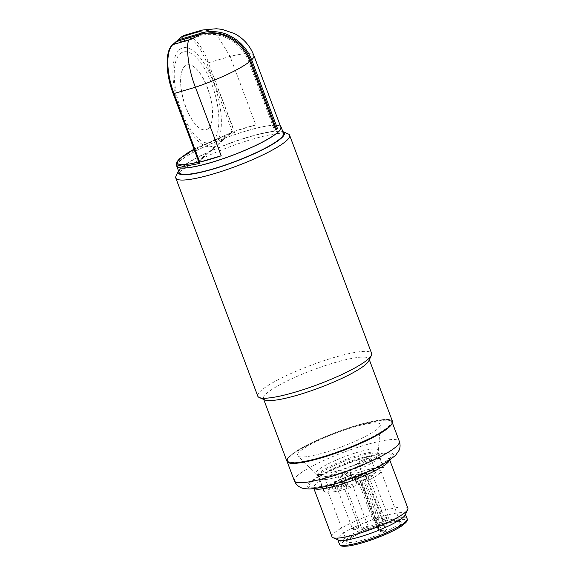 <?xml version="1.0" encoding="UTF-8"?>
<svg xmlns="http://www.w3.org/2000/svg" width="575" height="575" viewBox="0 0 575 575"><rect width="100%" height="100%" fill="white"/><g stroke="black" fill="none" stroke-linecap="round" stroke-linejoin="round"><path stroke-width="0.43" stroke-dasharray="2.88 2.16" d="M176.015 176.072A60.799 10.235 -20.6 0 1 176.324 175.512A60.799 10.235 159.4 0 1 230.295 146.603A60.799 10.235 159.4 0 1 288.168 133.917M257.801 396.189A60.799 10.235 -20.6 0 1 258.326 393.681A60.799 10.235 159.4 0 1 317.192 362.998A60.799 10.235 159.4 0 1 371.63 353.409M282.842 131.596A56.745 9.552 159.4 0 0 228.584 143.707A56.745 9.552 159.4 0 0 178.674 170.509A56.745 9.552 -20.6 0 0 178.502 170.818M283.475 133.278A55.732 9.38 -20.6 0 0 239.121 140.156A55.732 9.38 -20.6 0 0 179.134 172.5M280.449 126.198A55.732 9.38 -20.6 0 0 236.778 133.925A55.732 9.38 -20.6 0 0 176.741 165.183M177.107 166.146A55.394 9.322 159.4 0 1 180.126 161.022A55.394 9.322 159.4 0 1 236.354 134.126A55.394 9.322 159.4 0 1 280.816 127.161M176.618 164.845L179.673 159.807C187.328 152.77 211.392 140.846 234.557 132.602L231.366 132.588A1.351 1.222 -131.7 0 0 231.775 132.358L231.775 132.358A1.351 1.222 -131.7 0 0 232.07 130.992L198.576 160.914A1.351 1.136 -155.1 0 1 198.691 161.539M198.476 161.999L231.775 132.358L194.055 149.198L231.581 132.494A1.351 1.236 -98.6 0 0 232.322 130.877L234.557 132.602L207.74 61.266L234.384 131.28A55.394 9.322 159.4 0 1 255.825 124.969L230.05 56.408L217.602 35.923L210.098 30.784L202.608 30.008M198.576 161.898A1.351 1.222 -131.7 0 0 198.763 160.641M177.301 41.22A1.351 1.222 -131.7 0 0 177.38 41.551L180.845 38.468A39.179 15.46 -106.4 0 1 206.411 61.942L232.07 130.992M207.74 61.266L206.403 61.942M192.503 33.53L198.095 31.884M234.384 131.28L255.825 124.969M173.154 92.05L172.665 91.971A39.179 15.46 -106.4 0 1 172.191 46.172L177.38 41.551L202.393 34.191A39.179 35.391 48.3 0 1 206.288 33.292M179.328 49.802A51.34 20.254 -106.4 0 1 213.584 82.534A51.34 20.254 -106.4 0 1 214.942 144.548A51.34 20.254 -106.4 0 1 180.687 111.816A51.34 20.254 -106.4 0 1 179.328 49.802M175.943 41.731A1.351 1.222 48.3 0 0 175.648 43.089L200.661 35.729A39.179 35.391 48.3 0 1 248.788 61.726L274.562 130.288L275.504 129.454M275.698 129.957L274.562 130.288M183.411 41.623L189.002 39.977M180.14 53.719A47.287 18.659 -106.4 0 1 211.693 83.864A47.287 18.659 -106.4 0 1 212.937 140.983A47.287 18.659 -106.4 0 1 181.391 110.838A47.287 18.659 -106.4 0 1 180.14 53.719M208.258 128.52A33.781 13.326 -106.4 0 1 206.073 129.756A33.781 13.326 -106.4 0 1 184.683 104.075A33.781 13.326 -106.4 0 1 184.827 66.183A33.781 13.326 -106.4 0 1 187.004 64.946A33.781 13.326 -106.4 0 1 208.394 90.627A33.781 13.326 -106.4 0 1 208.258 128.52M208.373 128.484A33.781 13.326 -106.4 0 1 206.195 129.72A33.781 13.326 -106.4 0 1 184.805 104.039A33.781 13.326 -106.4 0 1 184.942 66.147A33.781 13.326 -106.4 0 1 187.127 64.91A33.781 13.326 -106.4 0 1 208.509 90.591A33.781 13.326 -106.4 0 1 208.373 128.484M368.834 360.812A56.408 9.495 159.4 0 0 369.042 359.001A56.408 9.495 159.4 0 0 318.536 367.899A56.408 9.495 159.4 0 0 263.925 396.369A56.408 9.495 -20.6 0 0 263.436 398.698A56.408 9.495 -20.6 0 0 264.78 399.927M286.868 461.035A56.408 9.495 -20.6 0 1 287.356 458.699A56.408 9.495 159.4 0 1 341.967 430.237A56.408 9.495 159.4 0 1 392.466 421.338M361.344 442.182A55.394 9.322 159.4 0 1 292.287 462.501A55.394 9.322 159.4 0 1 317.386 440.162A55.394 9.322 159.4 0 1 386.443 419.843A55.394 9.322 159.4 0 1 361.344 442.182M331.998 536.777A40.53 6.821 -20.6 0 1 353.862 521.777A40.53 6.821 159.4 0 1 407.883 508.257M405.167 515.013A36.139 6.081 159.4 0 0 405.296 513.856A36.139 6.081 159.4 0 0 357.125 525.909A36.139 6.081 -20.6 0 0 337.633 539.285A36.139 6.081 -20.6 0 0 338.495 540.069M343.103 480.549A28.376 4.772 -20.6 0 0 327.8 491.05A28.376 4.772 -20.6 0 0 360.899 483.625L377.89 528.835C379.198 531.494 381.354 532.364 384.359 531.451C386.968 529.827 387.823 527.577 386.925 524.709L369.941 479.528A28.376 4.772 -20.6 0 0 380.916 471.083A28.376 4.772 -20.6 0 0 343.103 480.549M354.301 477.66A3.378 0.568 159.4 0 1 354.466 477.372A8.445 1.423 -20.6 0 0 354.868 476.639A8.445 1.423 -20.6 0 0 354.178 476.366A3.378 0.568 159.4 0 1 353.898 476.251A3.378 0.568 159.4 0 1 356.263 474.77A3.378 0.568 159.4 0 1 359.921 473.764A8.445 1.423 -20.6 0 0 364.191 472.966A3.378 0.568 159.4 0 1 366.203 472.758A3.378 0.568 159.4 0 1 364.83 473.793A23.647 3.982 159.4 0 1 358.318 476.747A3.378 0.568 159.4 0 1 354.301 477.66L356.644 483.898A3.378 0.568 159.4 0 0 360.662 482.978A23.647 3.982 159.4 0 0 360.777 482.935A2.702 0.453 -20.6 0 0 360.848 482.942L361.848 483.022L360.899 483.625M356.644 483.898A3.378 0.568 159.4 0 1 356.809 483.604L354.466 477.372M353.898 476.251L356.241 482.482A3.378 0.568 159.4 0 0 356.522 482.598A8.445 1.423 159.4 0 1 357.212 482.878A8.445 1.423 159.4 0 1 356.809 483.604M356.241 482.482A3.378 0.568 159.4 0 1 358.606 481.002A3.378 0.568 159.4 0 1 362.264 479.996L359.921 473.764M366.203 472.758L368.546 478.989A3.378 0.568 159.4 0 0 366.534 479.198A8.445 1.423 159.4 0 1 362.264 479.996M368.546 478.989A3.378 0.568 159.4 0 1 367.173 480.032A23.647 3.982 159.4 0 1 367.08 480.075A2.702 0.453 159.4 0 1 367.166 480.075L384.158 525.27A3.716 3.407 -87.4 0 1 380.823 530.416A3.716 3.407 -87.4 0 1 377.84 528.13L360.848 482.942M361.732 482.978L378.724 528.173L381.865 530.459L383.36 530.179C385.135 529.101 385.688 527.476 385.034 525.313L368.05 480.118L367.166 480.075M368.05 480.118L369.941 479.528M366.936 474.195A6.692 1.128 159.4 0 1 375.849 471.96A6.692 1.128 159.4 0 1 372.241 474.44A6.692 1.128 159.4 0 1 363.328 476.668A6.692 1.128 159.4 0 1 366.936 474.195M349.772 473.045L352.116 479.284A8.445 1.423 159.4 0 0 352.806 479.564A3.378 0.568 159.4 0 1 353.079 479.672A3.378 0.568 159.4 0 1 350.721 481.153A3.378 0.568 159.4 0 1 347.063 482.159A8.445 1.423 159.4 0 0 342.793 482.957A3.378 0.568 159.4 0 1 340.774 483.165A3.378 0.568 159.4 0 1 342.147 482.13A23.647 3.982 159.4 0 1 348.658 479.176A3.378 0.568 159.4 0 1 352.676 478.263A3.378 0.568 159.4 0 1 352.518 478.551L350.175 472.319A8.445 1.423 -20.6 0 0 349.772 473.045A8.445 1.423 -20.6 0 0 350.463 473.326A3.378 0.568 159.4 0 1 350.736 473.441A3.378 0.568 159.4 0 1 348.378 474.921A3.378 0.568 159.4 0 1 344.72 475.927A8.445 1.423 -20.6 0 0 340.45 476.725A3.378 0.568 159.4 0 1 338.431 476.934A3.378 0.568 159.4 0 1 339.803 475.892A23.647 3.982 159.4 0 1 346.315 472.945A3.378 0.568 159.4 0 1 350.34 472.025A3.378 0.568 159.4 0 1 350.175 472.319M352.116 479.284A8.445 1.423 159.4 0 1 352.518 478.551M345.87 485.731A8.445 1.423 159.4 0 0 341.924 487.981A3.378 0.568 159.4 0 1 339.329 489.311A3.378 0.568 159.4 0 1 336.353 490.13A23.647 3.982 159.4 0 1 333.313 489.993A3.378 0.568 159.4 0 1 333.198 489.907A3.378 0.568 159.4 0 1 337.381 487.772A8.445 1.423 159.4 0 0 343.196 485.609A3.378 0.568 159.4 0 1 347.659 484.495A3.378 0.568 159.4 0 1 345.87 485.731L343.527 479.5A8.445 1.423 -20.6 0 0 339.581 481.749A3.378 0.568 159.4 0 1 336.986 483.079A3.378 0.568 159.4 0 1 334.01 483.898A23.647 3.982 159.4 0 1 330.97 483.762A3.378 0.568 159.4 0 1 330.855 483.676A3.378 0.568 159.4 0 1 335.038 481.541A8.445 1.423 -20.6 0 0 340.853 479.37A3.378 0.568 159.4 0 1 345.316 478.263A3.378 0.568 159.4 0 1 343.527 479.5M357.204 477.566A3.378 0.568 159.4 0 1 356.91 477.451A3.378 0.568 159.4 0 1 359.289 475.963A3.378 0.568 159.4 0 1 362.947 474.964A3.378 0.568 159.4 0 1 363.235 475.072A3.378 0.568 159.4 0 1 360.856 476.567A3.378 0.568 159.4 0 1 357.204 477.566M342.643 484.157A3.378 0.568 159.4 0 1 342.937 484.272A3.378 0.568 159.4 0 1 340.558 485.76A3.378 0.568 159.4 0 1 336.907 486.759A3.378 0.568 159.4 0 1 336.612 486.651A3.378 0.568 159.4 0 1 338.991 485.156A3.378 0.568 159.4 0 1 342.643 484.157M346.38 487.198A3.378 0.568 159.4 0 1 346.092 487.082A3.378 0.568 159.4 0 1 348.464 485.595A3.378 0.568 159.4 0 1 352.123 484.596A3.378 0.568 159.4 0 1 352.41 484.703A3.378 0.568 159.4 0 1 350.031 486.198A3.378 0.568 159.4 0 1 346.38 487.198M372.42 475.396A3.378 0.568 159.4 0 1 372.715 475.511A3.378 0.568 159.4 0 1 370.336 476.998A3.378 0.568 159.4 0 1 366.678 477.997A3.378 0.568 159.4 0 1 366.39 477.89A3.378 0.568 159.4 0 1 368.769 476.395A3.378 0.568 159.4 0 1 372.42 475.396M360.777 482.935L360.309 481.685A23.647 3.982 159.4 0 0 366.613 478.831A2.702 0.453 -20.6 0 0 363.328 479.823L380.787 526.262A1.013 0.927 -87.4 0 1 380.276 527.584A1.013 0.927 -87.4 0 1 379.062 527.045A2.702 0.453 -20.6 0 0 377.603 528.044C378.652 529.812 379.723 530.603 380.823 530.416L381.865 530.459C379.665 529.676 378.659 528.928 378.839 528.224L377.89 528.835M363.328 479.823L361.61 480.607A2.702 0.453 -20.6 0 0 360.151 481.606A2.702 0.453 -20.6 0 0 360.309 481.685M366.613 478.831L367.08 480.075M361.783 460.482A6.692 1.128 159.4 0 1 370.695 458.246A6.692 1.128 159.4 0 1 367.087 460.726A6.692 1.128 159.4 0 1 358.175 462.954A6.692 1.128 159.4 0 1 361.783 460.482M325.529 479.564A32.258 5.427 -20.6 0 0 362.006 467.942A32.258 5.427 -20.6 0 0 379.399 456.004A32.258 5.427 -20.6 0 0 378.846 455.407A32.092 5.398 -20.6 0 0 345.194 463.234A32.092 5.398 -20.6 0 0 319.47 478.659A32.092 5.398 -20.6 0 0 325.529 479.564L330.215 492.035A32.092 5.398 159.4 0 1 324.156 491.122A32.092 5.398 159.4 0 1 349.88 475.705A32.092 5.398 159.4 0 1 383.532 467.878L378.846 455.407M383.532 467.878A32.258 5.427 159.4 0 0 341.09 479.227A32.258 5.427 -20.6 0 0 323.696 491.165A32.258 5.427 -20.6 0 0 330.215 492.035M318.823 474.555A33.264 5.599 -20.6 0 0 360.295 462.35A33.264 5.599 -20.6 0 0 378.293 450.491A33.264 5.599 -20.6 0 0 378.293 450.311A33.264 5.599 -20.6 0 0 375.367 448.931A33.264 5.599 -20.6 0 0 333.895 461.136A33.264 5.599 -20.6 0 0 316.092 473.692A33.264 5.599 -20.6 0 0 316.214 473.829A33.264 5.599 -20.6 0 0 318.823 474.555M324.853 437.561A44.268 7.446 -20.6 0 0 297.8 456.004A44.268 7.446 -20.6 0 0 359.828 439.171A44.268 7.446 -20.6 0 0 380.406 424.954A44.268 7.446 -20.6 0 0 324.853 437.561M208.61 62.711L230.05 56.408A55.394 9.322 159.4 0 1 253.87 55.48M179.961 158.448A1.351 1.222 -131.7 0 0 179.673 159.807M231.366 132.588L198.655 161.704M180.845 38.468A1.351 1.222 48.3 0 1 181.139 37.109M184.187 35.384A40.53 15.992 -106.4 0 1 208.574 62.603M172.665 91.978L198.576 160.914M200.661 35.729L202.393 34.191M248.788 61.726L249.73 60.885M172.191 46.172A1.351 1.222 48.3 0 1 172.478 44.814M317.35 440.773A56.07 9.437 -20.6 0 0 287.112 461.524L287.787 458.433L289.139 456.787L296.829 450.908C302.191 447.522 309.027 443.943 317.342 440.17C337.144 431.128 362.624 422.805 377.452 420.533C385.552 419.254 389.088 419.93 389.527 420.181L392.085 422.064A56.07 9.437 -20.6 0 0 317.35 440.773M391.942 423.725A56.07 9.437 -20.6 0 0 392.085 422.064L392.387 422.862M294.378 480.844A56.07 9.437 -20.6 0 1 324.616 460.093A56.07 9.437 159.4 0 1 399.352 441.392M332.149 469.631A45.935 7.734 -20.6 0 0 311.334 488.161A45.935 7.734 -20.6 0 0 368.604 471.306A45.935 7.734 159.4 0 0 389.419 452.777A45.935 7.734 159.4 0 0 332.149 469.631M332.954 469.667A43.908 7.389 -20.6 0 0 313.059 487.377A43.908 7.389 -20.6 0 0 367.799 471.27A43.908 7.389 159.4 0 0 387.694 453.56A43.908 7.389 159.4 0 0 332.954 469.667M389.462 460.331A40.53 6.821 159.4 0 0 389.491 459.324A40.53 6.821 159.4 0 0 335.469 472.844A40.53 6.821 -20.6 0 0 313.605 487.844A40.53 6.821 -20.6 0 0 314.288 488.585M407.172 518.837A36.139 6.081 -20.6 0 0 359.001 530.898A36.139 6.081 -20.6 0 0 339.509 544.273M387.607 533.435A34.795 5.858 -20.6 0 0 403.377 519.405A34.795 5.858 -20.6 0 0 360 532.17A34.795 5.858 -20.6 0 0 344.238 546.2A34.795 5.858 -20.6 0 0 387.607 533.435M385.602 533.348A29.727 5.003 -20.6 0 0 399.072 521.36A29.727 5.003 -20.6 0 0 362.013 532.263A29.727 5.003 -20.6 0 0 348.543 544.252A29.727 5.003 -20.6 0 0 385.602 533.348M384.596 532.076A28.376 4.772 -20.6 0 0 399.898 521.575A28.376 4.772 -20.6 0 0 362.077 531.041A28.376 4.772 -20.6 0 0 346.783 541.542A28.376 4.772 -20.6 0 0 384.596 532.076M383.36 530.179A1.351 0.489 65.6 0 1 384.359 531.451M380.787 526.262A2.702 0.453 159.4 0 1 384.158 525.27L386.925 524.709M378.724 528.173L377.84 528.13A2.702 0.453 -20.6 0 1 377.603 528.044L360.151 481.606M379.062 527.045L361.61 480.607M367.173 480.032L364.83 473.793M360.662 482.978L358.318 476.747M366.534 479.198L364.191 472.966M356.522 482.598L354.178 476.366M361.301 466.073A32.258 5.427 159.4 0 1 318.306 476.833A32.258 5.427 159.4 0 1 335.707 464.895A32.258 5.427 159.4 0 1 378.695 454.135A32.258 5.427 159.4 0 1 361.301 466.073M360.971 465.031A32.416 5.455 -20.6 0 0 378.515 453.301A32.416 5.455 -20.6 0 0 375.662 451.957A32.416 5.455 -20.6 0 0 335.247 463.845A32.416 5.455 -20.6 0 0 317.896 476.086A32.416 5.455 -20.6 0 0 320.562 476.919A32.416 5.455 -20.6 0 0 360.971 465.031M342.147 482.13L339.803 475.892M348.658 479.176L346.315 472.945M342.793 482.957L340.45 476.725M347.063 482.159L344.72 475.927M352.806 479.564L350.463 473.326M343.196 485.609L340.853 479.37M337.381 487.772L335.038 481.541M333.313 489.993L330.97 483.762M336.353 490.13L334.01 483.898M341.924 487.981L339.581 481.749M372.902 519.326A3.378 0.568 159.4 0 1 372.607 519.218A3.378 0.568 159.4 0 1 374.986 517.723A3.378 0.568 159.4 0 1 378.645 516.724A3.378 0.568 159.4 0 1 378.932 516.839A3.378 0.568 159.4 0 1 376.553 518.327A3.378 0.568 159.4 0 1 372.902 519.326M375.324 520.418L377.624 519.376L375.324 520.418M358.34 525.924A3.378 0.568 159.4 0 1 358.635 526.032A3.378 0.568 159.4 0 1 356.256 527.527A3.378 0.568 159.4 0 1 352.604 528.526A3.378 0.568 159.4 0 1 352.31 528.411A3.378 0.568 159.4 0 1 354.689 526.923A3.378 0.568 159.4 0 1 358.34 525.924M357.327 528.576L355.027 529.611L357.327 528.576M362.077 528.957A3.378 0.568 159.4 0 1 361.79 528.849A3.378 0.568 159.4 0 1 364.162 527.354A3.378 0.568 159.4 0 1 367.82 526.362A3.378 0.568 159.4 0 1 368.108 526.47A3.378 0.568 159.4 0 1 365.736 527.965A3.378 0.568 159.4 0 1 362.077 528.957M364.507 530.049L366.8 529.007L364.507 530.049M388.118 517.162A3.378 0.568 159.4 0 1 388.412 517.277A3.378 0.568 159.4 0 1 386.033 518.765A3.378 0.568 159.4 0 1 382.375 519.764A3.378 0.568 159.4 0 1 382.088 519.649A3.378 0.568 159.4 0 1 384.467 518.161A3.378 0.568 159.4 0 1 388.118 517.162M387.097 519.814L384.804 520.849L387.097 519.814M198.612 161.827L198.662 161.467M369.042 359.001L369.33 359.77M263.436 398.698L263.724 399.46M389.785 460.108L389.44 458.103L386.961 460.546C383.015 463.615 376.553 467.202 367.576 471.306C351.332 478.493 336.533 483.453 323.172 486.184C315.589 487.205 312.146 487.442 312.843 486.896L313.9 488.628M405.296 513.856L405.483 514.345M337.633 539.285L337.82 539.774M380.916 471.083L400.006 521.741L395.823 521.582C386.673 522.869 375.432 526.42 362.099 532.242C356.852 534.635 352.798 536.82 349.945 538.797L346.804 541.736L327.8 491.05M361.848 483.022L378.839 528.224M354.868 476.639L357.212 482.878M370.695 458.246L375.849 471.96M358.175 462.954L363.328 476.668M323.696 491.165L318.306 476.833L316.092 473.692M324.156 491.122L319.47 478.659M379.399 456.004L378.293 450.311M316.214 473.829L297.8 456.004M378.293 450.491L380.406 424.954M338.431 476.934L340.774 483.165M350.736 473.441L353.079 479.672M350.34 472.025L352.676 478.263M345.316 478.263L347.659 484.495M330.855 483.676L333.198 489.907M356.91 477.451L372.607 519.218C373.527 520.353 374.167 520.806 374.533 520.569L377.919 519.484C378.479 519.663 378.817 518.779 378.932 516.839L363.235 475.072M342.937 484.272L358.635 526.032C358.52 527.979 358.182 528.856 357.614 528.684L354.229 529.769C353.869 529.999 353.23 529.546 352.31 528.411L336.612 486.651M346.092 487.082L361.79 528.849C362.703 529.985 363.35 530.438 363.709 530.207L367.094 529.122C367.655 529.295 367.993 528.411 368.108 526.47L352.41 484.703M372.715 475.511L388.412 517.277C388.298 519.218 387.952 520.095 387.392 519.922L384.007 521.008C383.647 521.238 383.007 520.785 382.088 519.649L366.39 477.89"/><path stroke-width="0.86" d="M282.842 131.596A56.745 9.552 159.4 0 1 283.065 131.689L288.168 133.917A60.799 10.235 159.4 0 1 289.62 135.24A60.799 10.235 159.4 0 1 289.096 137.748A60.799 10.235 -20.6 0 1 230.23 168.432A60.799 10.235 -20.6 0 1 175.799 178.02L257.801 396.189A60.799 10.235 -20.6 0 0 259.253 397.512A60.799 10.235 -20.6 0 0 317.127 384.819A60.799 10.235 -20.6 0 0 371.098 355.918A60.799 10.235 159.4 0 0 371.407 355.357A60.799 10.235 159.4 0 0 371.63 353.409L289.62 135.24M178.502 170.818A56.745 9.552 -20.6 0 0 178.394 171.034L176.015 176.072A60.799 10.235 -20.6 0 0 175.799 178.02M178.394 171.034A56.745 9.552 -20.6 0 0 224.444 165.478A56.745 9.552 -20.6 0 0 283.928 135.269A56.745 9.552 159.4 0 0 283.065 131.689M176.741 165.183A55.732 9.38 -20.6 0 0 176.791 166.261L179.134 172.5A55.732 9.38 -20.6 0 0 223.488 165.622A55.732 9.38 -20.6 0 0 283.475 133.278L281.132 127.046A55.732 9.38 -20.6 0 0 280.449 126.198M176.791 166.261A55.732 9.38 -20.6 0 0 221.145 159.383A55.732 9.38 -20.6 0 0 281.132 127.046M206.288 33.292A39.179 35.391 48.3 0 1 250.52 60.181L276.295 128.75L277.43 128.419L251.656 59.85A55.394 9.322 159.4 0 0 253.87 55.48L280.816 127.161A55.394 9.322 159.4 0 1 277.79 132.286A55.394 9.322 159.4 0 1 221.569 159.182A55.394 9.322 159.4 0 1 177.107 166.146L176.618 164.845L183.54 166.455L199.971 163.386L198.037 162.351A1.351 1.136 -155.1 0 0 198.691 161.539M277.43 128.419A55.394 9.322 159.4 0 1 276.618 129.167A55.394 9.322 159.4 0 1 275.698 129.957L249.924 61.388A55.394 9.322 159.4 0 1 195.421 87.228L173.981 93.538L199.755 162.107A55.394 9.322 -20.6 0 0 221.195 155.796L195.421 87.228C187.457 67.404 185.998 43.556 189.002 39.977L172.91 44.577L176.374 41.493L199.978 34.55C204.528 32.718 217.868 31.682 228.656 37.583C238.69 42.895 245.777 50.83 249.924 61.388M172.665 91.971L173.981 93.538M180.37 158.218A1.351 1.222 -131.7 0 0 179.961 158.448L187.076 153.281L193.502 149.5L180.37 158.218C173.37 165.219 179.263 166.556 198.066 162.229L198.037 162.351M173.154 92.05L199.971 163.386L198.576 160.914L198.476 161.999A1.351 1.222 -131.7 0 0 198.576 161.898M198.655 161.704L198.066 162.229A1.351 1.222 -131.7 0 0 198.476 161.999M253.87 55.48C250.118 45.863 243.714 38.583 234.65 33.652L222.079 29.361L216.351 28.75L202.608 30.008L198.095 31.884L181.571 36.872A40.53 15.992 -106.4 0 1 184.187 35.384L181.139 37.109A1.351 1.222 48.3 0 1 181.571 36.872L178.106 39.955A1.351 1.222 -131.7 0 0 177.301 41.22M251.656 59.85C247.293 48.81 239.797 40.674 229.166 35.442C219.025 30.281 206.346 31.194 201.71 33.012L178.106 39.955M275.504 129.454L276.295 128.75M172.586 92.086C165.514 72.666 165.183 50.758 172.478 44.814L175.943 41.731A1.351 1.222 48.3 0 1 176.374 41.493M221.195 155.796L199.755 162.107M259.253 397.512L264.78 399.927A56.408 9.495 -20.6 0 0 318.478 388.147A56.408 9.495 -20.6 0 0 368.553 361.337A56.408 9.495 159.4 0 0 368.834 360.812L371.407 355.357M369.33 359.77L392.466 421.338A56.408 9.495 159.4 0 1 391.978 423.667A56.408 9.495 -20.6 0 1 337.367 452.13A56.408 9.495 -20.6 0 1 286.868 461.035L263.724 399.46M389.785 460.108L407.883 508.257A40.53 6.821 159.4 0 1 407.732 509.558A40.53 6.821 159.4 0 1 386.026 523.257A40.53 6.821 -20.6 0 1 332.968 537.661A40.53 6.821 -20.6 0 1 331.998 536.777L313.9 488.628M332.968 537.661L338.495 540.069A36.139 6.081 -20.6 0 0 385.803 527.232A36.139 6.081 159.4 0 0 405.167 515.013L407.732 509.558M179.961 158.448L179.961 158.448C175.08 163.027 176.654 165.061 176.626 164.86M201.71 33.012A14.864 2.501 -20.6 0 0 192.718 33.328M249.73 60.885L250.52 60.181M172.478 44.814A1.351 1.222 48.3 0 1 172.91 44.577A40.53 15.992 -106.4 0 0 173.938 93.43M183.195 41.81A14.864 2.501 -20.6 0 0 199.978 34.55M287.083 461.43L287.112 461.524A56.07 9.437 -20.6 0 0 361.848 442.815A56.07 9.437 -20.6 0 0 391.942 423.725M392.387 422.862L399.352 441.392A56.07 9.437 159.4 0 1 369.107 462.142A56.07 9.437 -20.6 0 1 294.378 480.844L287.112 461.524M314.288 488.585A40.53 6.821 -20.6 0 0 367.633 474.325A40.53 6.821 159.4 0 0 389.462 460.331M407.172 518.837C407.768 519.455 407.323 520.72 405.828 522.646L401.285 526.233C397.814 528.49 393.286 530.89 387.701 533.42C372.852 539.954 359.849 544.137 348.694 545.977C339.049 546.926 340.587 545.15 339.509 544.273A36.139 6.081 -20.6 0 0 387.679 532.213A36.139 6.081 -20.6 0 0 407.172 518.837L405.483 514.345M201.638 30.252L184.187 35.384M177.675 40.193L181.139 37.109M172.586 92.093L198.662 161.474M399.352 441.392C400.408 444.662 400.293 447.681 399 450.448L395.586 455.342L387.636 461.531C382.691 464.665 376.567 467.885 369.272 471.184C348.881 480.269 324.71 488.283 309.659 488.951C304.858 488.836 301.817 488.326 300.545 487.406C297.771 486.17 295.715 483.985 294.378 480.844M337.82 539.774L339.509 544.273"/></g></svg>
